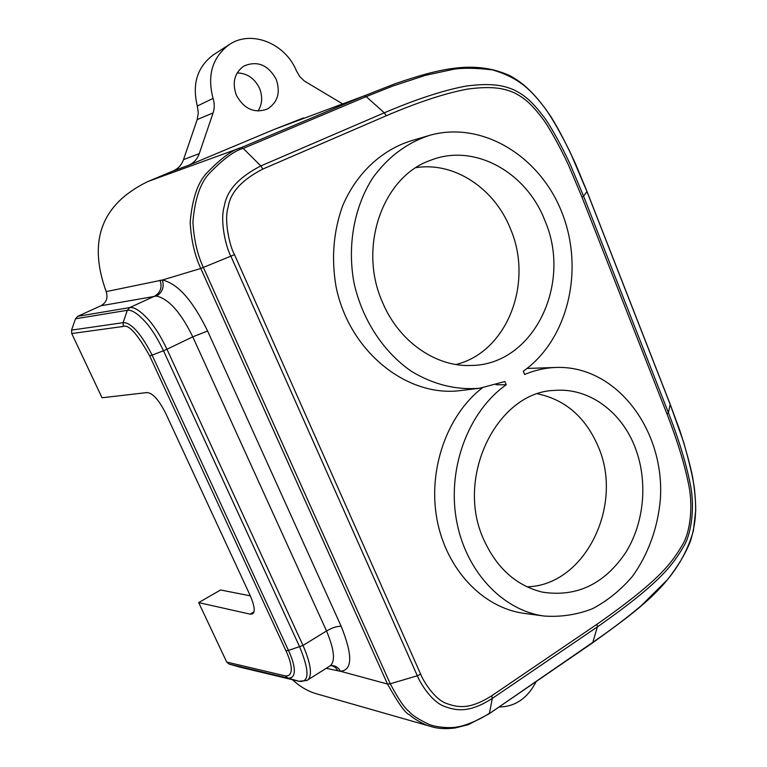 <?xml version="1.0" encoding="UTF-8"?>
<svg xmlns="http://www.w3.org/2000/svg" width="767" height="767" viewBox="0 0 767 767"><rect width="100%" height="100%" fill="white"/><g stroke="black" fill="none" stroke-linecap="round" stroke-linejoin="round"><path stroke-width="1.15" d="M506.23 384.775C468.963 410.92 447.458 466.863 456.192 518.617C464.802 570.418 502.117 610.455 544.091 616.035C560.639 617.214 576.746 614.789 592.392 608.777C607.387 600.849 620.704 590.082 632.344 576.477C648.259 554.474 657.961 527.428 660.387 498.876C664.778 431.342 618.25 367.748 559.632 367.403C547.743 367.326 536.075 369.684 524.628 374.488L523.295 371.228C567.829 339.676 584.349 270.732 562.47 213.945C541.023 157.014 482.903 120.342 429.683 135.318C406.913 142.72 387.891 156.995 372.589 178.136C354.057 207.291 347.135 245.785 354.028 282.965C362.245 319.849 383.51 352.149 411.534 371.391C433.499 384.612 456.221 390.23 479.682 388.246L504.878 381.506L506.23 384.775L495.99 384.746M545.03 220.915C526.622 172.22 474.37 142.767 430.536 160.303C382.551 176.688 357.719 247.578 382.58 302.476C398.926 341.689 435.944 367.125 471.139 365.466C533.247 365.082 572.441 284.384 545.03 220.915M634.817 446.682C621.04 411.265 588.653 387.613 554.944 390.393C497.447 391.448 454.706 477.084 483.785 539.68C496.786 568.213 516.296 585.691 542.307 592.114C576.621 597.435 604.501 584.147 625.93 552.24C644.673 521.876 648.096 480.18 634.817 446.682M526.958 586.822C585.01 585.681 624.079 505.175 598.25 446.701C585.7 417.392 565.519 399.78 537.715 393.855M455.982 364.498C507.083 352.101 533.765 283.109 510.573 229.103C494.84 188.778 454.649 161.54 416.03 167.637M527.044 368.448L556.631 367.431M544.091 616.035L524.062 613.351C483.085 607.876 446.509 569.804 437.094 519.94C427.583 470.123 446.825 415.321 482.232 387.901M491.781 695.746L596.994 624.252C660.071 580.207 672.093 562.432 682.572 544.618C689.159 534.225 693.512 509.748 688.977 486.192C684.864 465.147 677.539 441.083 666.983 413.998L581.99 197.148L568.347 164.713C560.015 147.159 552.067 132.643 544.512 121.167C530.486 102.193 523.199 97.514 514.561 92.922C506.047 89.26 494.84 85.386 467.391 89.106C445.138 93.277 418.092 102.164 386.252 115.769L262.851 169.047C241.902 179.833 230.34 192.498 228.163 207.023C223.724 220.877 229.947 246.83 234.51 254.673L420.661 674.174C423.71 681.853 434.381 698.699 445.656 703.157C458.34 707.912 469.883 709.561 491.781 695.746L492.289 698.43L489.48 713.195C478.675 720.606 462.923 726.426 457.372 726.876C452.012 728.449 436.04 727.528 428.743 724.24C418.236 719.206 411.745 715.007 409.262 711.632C404.755 708.43 398.418 699.149 390.259 683.781L203.38 267.491C197.387 254.682 193.898 239.505 192.91 221.951C194.876 199.008 200.331 182.853 209.247 173.476C223.418 158.855 234.74 150.505 243.216 148.424L366.223 96.604L392.896 86.009L425.455 75.329L453.46 69.298C462.367 67.755 475.291 67.927 492.241 69.835C520.908 78.119 532.682 92.155 545.653 109.039C552.441 118.693 560.629 133.113 570.226 152.317L586.995 191.635L670.243 404.573L683.435 441.581C689.303 461.897 692.994 477.764 694.499 489.202C696.455 509.115 696.235 521.023 690.837 539.968C686.561 551.876 678.785 565.116 667.491 579.689L641.433 605.508C627.339 617.473 611.261 629.659 593.188 642.075L489.058 713.856L468.321 724.671L455.157 727.96C445.694 729.177 437.593 728.688 430.833 726.483C422.166 724.278 411.064 716.742 409.559 714.758C405.801 713.866 398.457 703.627 387.517 684.039L390.259 683.781L417.325 675.765C420.469 683.598 431.514 701.287 443.709 706.129C457.103 711.22 469.759 712.744 492.289 698.43L597.388 626.888C660.588 582.671 672.937 564.675 683.771 546.2C690.664 535.385 695.209 509.384 690.53 485.473C686.35 464.093 678.968 439.827 668.383 412.675L583.582 196.16L569.881 163.592C561.502 145.903 553.467 131.215 545.768 119.518C531.416 100.065 523.727 95.022 514.609 90.18C505.654 86.307 493.881 82.337 465.981 86.096C443.46 90.295 416.222 99.202 384.277 112.816L260.838 165.931C238.988 177.091 226.811 190.475 224.319 206.083C219.592 220.992 226.198 248.182 230.905 256.236L417.325 675.765L420.661 674.174M479.682 388.246L460.967 390.518C407.382 397.843 349.148 351.813 336.051 286.676C331.229 258.556 333.396 231.682 342.561 206.055C356.233 173.543 381.592 149.891 411.313 140.754L427.478 135.97M303.492 117.926L274.528 129.278L188.548 165.317C193.735 163.055 197.301 159.162 199.247 153.649L213.101 112.893L197.186 119.594L198.308 112.941L197.311 106.019C191.942 83.852 197.359 66.748 213.571 54.697L229.275 44.591C251.269 29.453 285.525 43.47 296.465 70.938L299.801 76.566L304.374 81.043L342.044 103.535M326.205 668.335L340.519 671.278C352.532 670.128 352.753 655.162 341.21 626.38L207.598 331.008C192.709 300.386 177.608 283.397 162.316 280.032L200.781 268.469C194.713 255.526 191.175 240.138 190.168 222.305C192.181 198.95 197.733 182.508 206.822 172.968C221.212 158.127 232.698 149.661 241.269 147.58L364.133 95.894L395.341 83.641C437.746 69.231 474.179 59.385 509.796 75.655C522.854 82.481 535.932 94.13 551.531 117.619C558.798 129.422 566.842 144.925 575.681 164.138L587.014 191.51L583.582 196.16L581.99 197.148M229.275 44.591C212.382 57.257 206.975 75.195 213.063 98.425C214.616 103.411 214.626 108.233 213.101 112.893M276.187 79.279C268.124 64.84 257.376 60.42 243.916 66.02C234.443 72.913 231.931 82.654 236.37 95.252C244.098 109.096 254.452 113.679 267.434 109C277.759 102.385 280.674 92.471 276.187 79.279M536.181 681.527C527.6 698.277 515.232 706.762 499.068 706.992M258.019 111.052C262.304 104.197 262.803 96.623 259.524 88.339C254.692 78.416 247.233 73.268 237.166 72.884M239.582 667.06L229.017 664.049L226.716 662.055L198.672 602.603L220.589 589.976L250.339 595.854M432.243 726.876L316.829 693.886C308.075 691.431 299.974 686.714 292.543 679.735M198.672 602.603L250.1 614.127L252.285 614.003C255.421 612.43 254.721 606.275 250.186 595.528L165.835 413.614C159.066 400.106 152.815 393.087 147.082 392.56L102.04 397.776L71.743 333.54L71.542 330.107L75.502 318.784L77.755 316.301L100.937 305.765C106.412 302.601 108.157 297.884 106.182 291.613C87.735 240.656 101.647 203.955 147.945 181.501L173.035 170.993C178.107 168.778 181.606 164.982 183.514 159.603L197.186 119.594M226.716 662.055L285.439 675.928C294.547 676.475 291.633 662.861 285.947 650.742L149.728 356.013C137.408 333.971 128.588 324.115 123.286 326.454L71.743 333.54M77.755 316.301L129.767 307.577C134.407 306.886 140.869 311.162 149.143 320.414C155.202 327.423 161.137 337.029 166.957 349.244L192.766 336.847C180.887 312.485 168.788 298.89 156.458 296.052L100.937 305.765M156.458 296.052C162.451 292.448 164.406 287.107 162.316 280.032L106.182 291.613M213.063 98.425L197.311 106.019M307.73 679.926L329.254 666.418C335.649 662.506 334.748 650.694 326.541 630.973L302.994 645.431C313.837 670.281 310.702 678.939 306.8 680.511L298.938 681.269L239.237 666.983M299.686 646.936C312.255 677.587 306.321 682.496 298.852 681.24L287.922 678.095C297.922 678.718 294.729 663.771 288.478 650.426L302.994 645.431L166.957 349.244L163.486 350.768L299.686 646.936M285.947 650.742L288.478 650.426L152.154 355.217C138.971 329.053 128.549 322.025 123.094 322.686L71.542 330.107M75.502 318.784L127.341 310.29C131.886 309.628 138.165 313.799 146.19 322.792C152.067 329.589 157.839 338.918 163.486 350.768L149.728 356.013M386.252 115.769L384.277 112.816L366.223 96.604L364.133 95.894L274.528 129.278M262.851 169.047L260.838 165.931L243.216 148.424L241.269 147.58L147.945 181.501M234.51 254.673L200.781 268.469L387.517 684.039L340.519 671.278C338.439 667.549 335.4 665.622 331.411 665.497L330.165 665.861M596.994 624.252L597.388 626.888L592.68 642.784L489.193 713.761M666.983 413.998L668.383 412.675L670.205 404.305L587.033 191.568M229.017 664.049L287.922 678.095L285.429 675.928M123.286 326.454L123.094 322.686L127.341 310.29L129.767 307.577L154.589 296.167C160.552 292.591 162.364 287.289 160.025 280.252M173.035 170.993L188.548 165.317M183.514 159.603L199.247 153.649M338.103 670.943L335.39 667.405L331.574 665.497M207.598 331.008L192.766 336.847L326.541 630.973C332.533 627.55 337.422 626.016 341.21 626.38M250.1 614.127L253.829 611.922M298.996 681.278L239.371 667.012M670.253 404.439L679.859 430.555C685.966 449.491 690.262 465.205 692.735 477.726C694.71 489.825 695.698 500.736 695.717 510.458L693.406 530.582C679.246 581.722 638.202 609.842 592.833 642.669M252.266 613.983L252.765 613.686"/></g></svg>
